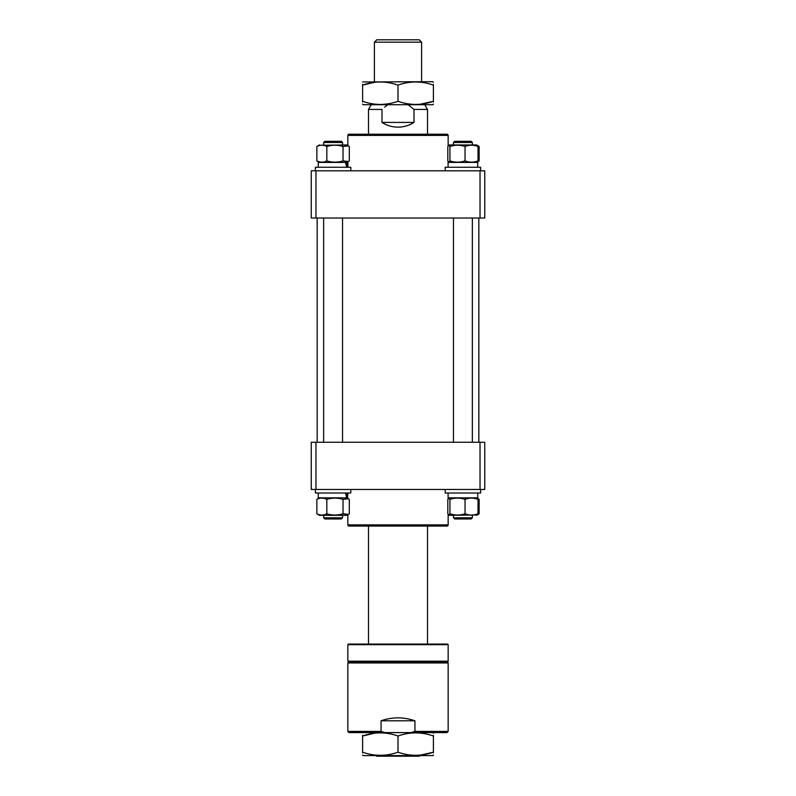 <?xml version="1.0" encoding="UTF-8"?>
<svg xmlns="http://www.w3.org/2000/svg" width="796" height="796" viewBox="0 0 796 796"><rect width="100%" height="100%" fill="white"/><g stroke="black" fill="none" stroke-linecap="round" stroke-linejoin="round"><path stroke-width="1.19" d="M448.158 135.4L347.842 135.4A1.184 1.184 0 0 1 349.016 134.216L446.984 134.216A1.184 1.184 0 0 1 448.158 135.4L448.158 145.797M448.158 161.588L448.158 162.424M347.842 135.4L347.842 145.559M347.842 161.827L347.842 162.424M311.256 170.802L315.972 170.802L315.972 218.014L311.256 218.014L311.256 170.802M480.028 170.802L484.744 170.802L484.744 218.014L480.028 218.014L480.028 170.802L315.972 170.802M480.028 218.014L315.972 218.014M419.84 755.603L419.243 756.2L376.757 756.2L376.16 755.603M374.399 42.158L376.757 39.8L419.243 39.8L421.601 42.158L374.399 42.158L374.399 81.699M424.775 104.714L427.502 109.43L414.01 109.43L414.01 122.415C409.124 125.529 403.791 127.101 398 127.141C392.209 127.101 386.876 125.529 381.99 122.415L381.99 109.43L368.498 109.43L368.498 134.216M387.861 104.714L384.667 107.072M414.01 109.43L408.139 104.714M381.99 122.415L414.01 122.415M453.471 142.484L454.655 141.3L471.172 141.3L472.356 142.484L453.471 142.484L453.471 144.962M472.356 517.798L471.172 518.972L454.655 518.972L453.471 517.798L472.356 517.798L472.356 515.31M433.402 82.336L432.964 81.699L362.598 81.958M374.399 82.326L362.598 85.112L362.598 84.446M420.159 104.246L433.402 101.291C433.402 105.45 433.402 105.45 433.402 101.291C421.631 105.45 409.831 105.45 398 101.291C386.229 105.45 374.428 105.45 362.598 101.291L362.598 85.112C362.598 80.963 362.598 80.963 362.598 85.112C374.369 80.963 386.169 80.963 398 85.112C409.771 80.963 421.572 80.963 433.402 85.112C433.402 80.963 433.402 80.963 433.402 85.112L433.402 84.446M433.402 104.077L432.964 104.714L363.036 104.714L362.598 104.077M362.598 101.291C362.598 105.45 362.598 105.45 362.598 101.291L362.598 101.968M433.402 101.968L433.402 85.112M398 101.291L398 85.112M445.213 170.802L445.213 167.269L480.615 167.269L480.615 170.802M448.098 167.269L448.098 162.424L477.729 162.424L477.729 167.269M476.635 144.962L449.193 144.962L448.626 145.28L449.939 146.484C454.984 144.822 460.018 144.822 465.043 146.484C469.351 144.822 473.68 144.822 478.018 146.484L476.635 144.962L479.132 146.484L479.132 160.901L477.451 161.886M478.247 161.498L476.635 162.424L478.018 160.901L478.018 146.484M478.018 160.901C473.7 162.563 469.381 162.563 465.043 160.901C460.018 162.563 454.984 162.563 449.939 160.901L449.939 146.484M465.043 160.901L465.043 146.484M449.939 160.901L448.626 162.095L447.81 160.901L447.81 146.484L448.626 145.28M339.852 141.3L341.345 141.3L342.529 142.484L323.644 142.484L323.644 144.962L323.644 142.484L324.828 141.3L339.852 141.3M341.345 518.972L324.828 518.972L323.644 517.798L342.529 517.798L341.345 518.972L342.529 517.798L342.529 515.31M315.385 167.269L315.385 170.802L315.385 167.269L350.787 167.269L350.787 170.802M347.593 167.269L346.767 162.424L347.902 162.424L347.902 167.269M318.271 162.424L318.271 167.269L318.271 162.424L345.454 162.424L346.767 167.269M477.451 145.499L478.247 145.887M348.419 145.887L349.305 146.484L349.305 160.901L348.419 161.498L343.036 160.901C337.643 162.563 332.24 162.563 326.828 160.901L326.828 146.484C332.211 144.822 337.623 144.822 343.036 146.484L348.419 145.887L346.807 144.962L318.798 145.28M346.767 162.424L345.454 162.424M319.365 144.962L316.868 146.484C320.181 144.822 323.494 144.822 326.828 146.484M326.828 160.901C323.514 162.563 320.201 162.563 316.868 160.901L318.808 162.095M316.868 160.901L316.868 146.484M343.036 160.901L343.036 146.484M478.018 513.788C473.7 515.45 469.381 515.45 465.043 513.788C460.018 515.45 454.984 515.45 449.939 513.788L448.626 514.992L449.193 515.31L477.192 514.992L478.018 513.788L478.018 499.371L476.635 497.848L479.132 499.371L479.132 513.788L477.451 514.773M449.939 513.788L449.939 499.371C454.984 497.709 460.018 497.709 465.043 499.371C469.351 497.709 473.68 497.709 478.018 499.371M465.043 513.788L465.043 499.371M448.626 514.992L447.81 513.788L447.81 499.371L448.626 498.177L449.939 499.371M448.098 493.013L448.098 497.848L477.729 497.848L477.729 493.013M445.213 489.47L445.213 493.013L480.615 493.013L480.615 489.47M347.842 514.713L347.842 524.872A1.184 1.184 0 0 0 349.016 526.057L446.984 526.057A1.184 1.184 0 0 0 448.158 524.872L448.158 514.475M448.158 498.684L448.158 497.848M347.842 498.445L347.842 497.848M484.744 489.47L480.028 489.47L480.028 442.258L484.744 442.258L484.744 489.47M315.972 489.47L311.256 489.47L311.256 442.258L315.972 442.258L315.972 489.47L480.028 489.47M315.972 442.258L480.028 442.258M348.419 498.774L349.305 499.371L349.305 513.788L348.419 514.385L343.036 513.788C337.643 515.45 332.24 515.45 326.828 513.788L326.828 499.371C332.211 497.709 337.623 497.709 343.036 499.371L348.419 498.774L346.767 497.848L345.454 493.013M348.419 514.385L346.807 515.31L319.365 515.31L316.868 513.788L316.868 499.371C320.181 497.709 323.494 497.709 326.828 499.371M318.798 498.177L316.868 499.371M343.036 513.788L343.036 499.371M326.828 513.788C323.514 515.45 320.201 515.45 316.868 513.788M346.767 493.013L347.593 497.848L347.902 493.013M318.271 497.848L318.271 493.013L318.271 497.848L346.767 497.848M315.385 493.013L315.385 489.47L315.385 493.013L350.787 493.013L350.787 489.47M477.451 498.386L478.247 498.774M348.429 644.073L447.571 644.073L448.158 644.67L347.842 644.67L348.429 644.073M448.158 661.187L447.571 661.784L348.429 661.784L347.842 661.187L448.158 661.187L448.158 644.67M349.016 661.784L347.842 662.959L448.158 662.959L446.984 661.784M414.945 720.798C403.652 716.878 392.348 716.878 381.055 720.798L414.945 720.798L414.945 731.415L448.158 731.415L446.984 732.599L349.016 732.599L347.842 731.415L347.842 662.959M448.158 731.415L448.158 662.959M347.842 731.415L381.055 731.415L381.055 720.798M414.945 731.415L411.044 732.599M384.956 732.599L381.055 731.415M374.399 733.225L362.598 736.011L362.598 735.335M420.328 755.125L433.402 752.19C433.402 756.339 433.402 756.339 433.402 752.19C421.631 756.339 409.831 756.339 398 752.19C386.229 756.339 374.428 756.339 362.598 752.19L362.598 736.011C362.598 731.852 362.598 731.852 362.598 736.011C374.369 731.852 386.169 731.852 398 736.011C409.771 731.852 421.572 731.852 433.402 736.011C433.402 731.852 433.402 731.852 433.402 736.011L433.402 735.335M433.402 754.976L432.964 755.603L363.036 755.603L362.598 754.976M362.598 752.19C362.598 756.339 362.598 756.339 362.598 752.19L362.598 752.857M432.974 732.599L433.402 733.225M433.402 752.857L433.402 736.011M398 752.19L398 736.011M347.842 524.872L448.158 524.872M317.156 442.258L317.156 218.014M478.844 442.258L478.844 218.014M421.601 81.699L421.601 42.158M427.502 109.43L427.502 134.216M427.502 644.073L427.502 526.057M368.498 644.073L368.498 526.057M371.225 104.714L368.498 109.43M453.471 218.014L453.471 442.258M453.471 515.31L453.471 517.798L454.655 518.972M472.356 142.484L472.356 144.962M472.356 218.014L472.356 442.258M323.644 515.31L323.644 517.798L323.644 515.31M342.529 142.484L342.529 144.962M342.529 218.014L342.529 442.258M323.644 218.014L323.644 442.258M324.828 518.972L323.644 517.798M324.828 141.3L323.644 142.484M449.193 144.962L448.158 145.559M346.807 162.424L348.419 161.498M449.193 515.31L448.158 514.713M476.635 515.31L478.247 514.385M346.807 497.848L347.374 498.177M347.842 661.187L347.842 644.67"/></g></svg>
